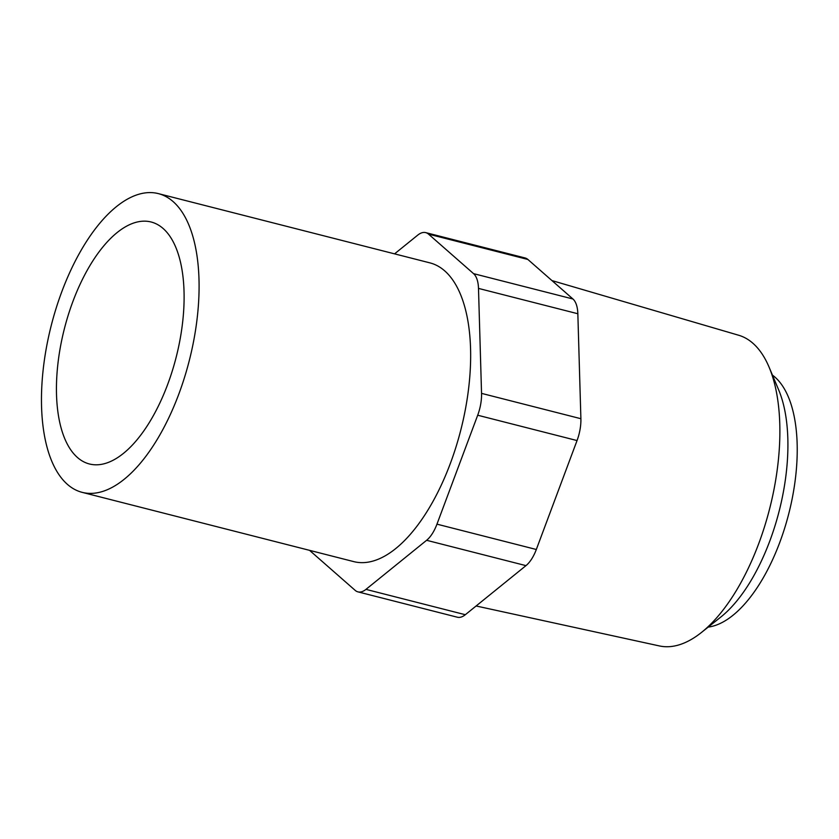 <?xml version="1.0" encoding="UTF-8"?>
<svg xmlns="http://www.w3.org/2000/svg" width="839" height="839" viewBox="0 0 839 839"><rect width="100%" height="100%" fill="white"/><g stroke="black" fill="none" stroke-linecap="round" stroke-linejoin="round"><path stroke-width="1.26" d="M309.612 550.353A29.292 13.529 -75.7 0 0 310.115 550.845L355.159 590.352A29.292 13.529 -75.7 0 0 357.97 591.873A29.292 13.529 -75.7 0 0 365.961 589.377L465.32 614.714L525.969 565.633A29.292 13.529 104.3 0 0 536.32 549.493L577.043 440.559A29.292 13.529 104.3 0 0 580.892 418.713L577.84 313.744A29.292 13.529 104.3 0 0 572.932 298.988L527.888 259.471A29.292 13.529 104.3 0 0 525.078 257.961L425.73 232.623A29.292 13.529 -75.7 0 0 417.738 235.119L394.571 253.86M708.189 627.1A132.184 61.069 -75.7 0 0 779.788 542.372A132.184 61.069 -75.7 0 0 772.446 375.127M476.101 605.978L659.454 645.946A160.343 74.073 -75.7 0 0 701.467 632.459L720.785 617.064A137.271 63.418 -75.7 0 0 769.793 541.029A137.271 63.418 -75.7 0 0 778.697 389.978L769.111 367.209A160.343 74.073 -75.7 0 0 738.687 335.254L551.936 280.572M701.467 632.459A160.343 74.073 -75.7 0 0 758.718 543.641A160.343 74.073 -75.7 0 0 769.111 367.209M465.32 614.714A29.292 13.529 104.3 0 1 457.328 617.21L357.97 591.873M365.961 589.377L426.611 540.295A29.292 13.529 -75.7 0 0 436.962 524.155L477.695 415.221A29.292 13.529 -75.7 0 0 481.544 393.376L478.492 288.406A29.292 13.529 -75.7 0 0 473.574 273.65L572.932 298.988M425.73 232.623A29.292 13.529 -75.7 0 1 428.53 234.133L473.574 273.65M82.191 492.357L353.754 561.616A154.145 71.21 -75.7 0 0 450.312 463.537A154.145 71.21 -75.7 0 0 429.935 262.88L158.372 193.62A154.145 71.21 -75.7 0 0 51.273 325.385A154.145 71.21 -75.7 0 0 82.191 492.357A154.145 71.21 -75.7 0 0 178.749 394.278A154.145 71.21 -75.7 0 0 158.372 193.62M167.632 384.535A124.864 57.681 -75.7 0 0 151.135 221.999A124.864 57.681 -75.7 0 0 64.383 328.731A124.864 57.681 -75.7 0 0 89.427 463.977A124.864 57.681 -75.7 0 0 167.632 384.535M428.53 234.133L527.888 259.471M478.492 288.406L577.84 313.744M481.544 393.376L580.892 418.713M477.695 415.221L577.043 440.559M436.962 524.155L536.32 549.493M426.611 540.295L525.969 565.633"/></g></svg>
